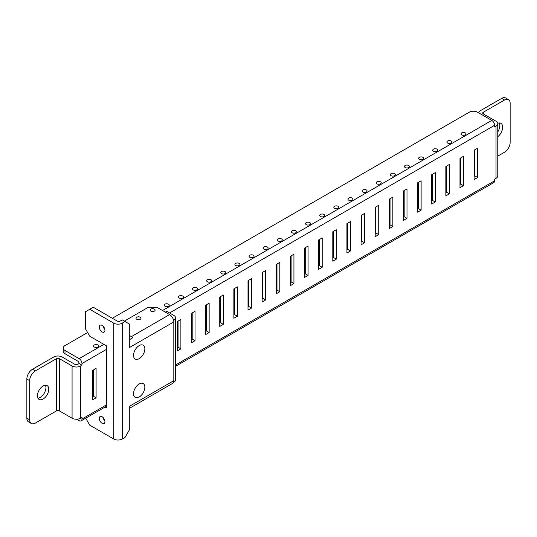 <?xml version="1.0" encoding="UTF-8"?>
<svg xmlns="http://www.w3.org/2000/svg" width="537" height="537" viewBox="0 0 537 537"><rect width="100%" height="100%" fill="white"/><g stroke="black" fill="none" stroke-linecap="round" stroke-linejoin="round"><path stroke-width="0.81" d="M59.352 410.865L72.072 418.209L72.072 365.992A5.994 3.464 180 0 0 80.55 365.992L81.966 365.173L79.134 363.542L77.724 364.361A2 1.155 0 0 1 74.898 364.361L62.178 357.018A5.994 3.464 180 0 0 53.7 357.018L32.502 369.255A7.995 4.618 120 0 0 26.85 379.048L26.85 418.209A7.995 4.618 120 0 0 28.508 421.867L31.334 423.498A7.995 4.618 -60 0 1 29.676 419.84L29.676 380.679A7.995 4.618 -60 0 1 35.328 370.886L56.526 358.649A2 1.155 0 0 1 59.352 358.649L59.352 410.865A2 1.155 180 0 0 56.526 410.865L35.328 423.102A7.995 4.618 -60 0 1 31.334 423.498M45.43 385.217A7.995 4.618 -60 0 1 45.927 387.613A7.995 4.618 -60 0 1 37.952 398.165M72.072 418.209A5.994 3.464 0 0 0 80.55 418.209L81.966 417.39L81.966 419.021A3.994 2.309 60 0 1 81.134 420.854A3.994 2.309 60 0 1 79.134 420.659L76.643 419.216M93.27 370.074L93.27 396.178L92.559 396.588M178.056 321.119L178.056 347.224L177.351 347.634M192.192 312.957L192.192 339.069L191.481 339.478M206.322 304.801L206.322 330.906L205.617 331.316M220.452 296.639L220.452 322.75L219.747 323.16M234.582 288.483L234.582 314.588L233.877 314.997M248.718 280.321L248.718 306.432L248.007 306.842M262.848 272.165L262.848 298.277L262.143 298.679M276.978 264.009L276.978 290.114L276.273 290.524M291.108 255.847L291.108 281.959L290.403 282.361M305.244 247.691L305.244 273.796L304.533 274.206M319.374 239.529L319.374 265.64L318.669 266.043M333.504 231.373L333.504 257.478L332.799 257.888M347.634 223.211L347.634 249.322L346.929 249.732M361.77 215.055L361.77 241.16L361.059 241.569M375.9 206.893L375.9 233.004L375.195 233.414M390.03 198.737L390.03 224.842L389.325 225.251M404.166 190.575L404.166 216.686L403.455 217.096M418.296 182.419L418.296 208.524L417.591 208.933M432.426 174.257L432.426 200.368L431.721 200.778M446.556 166.101L446.556 192.212L445.851 192.615M460.692 157.945L460.692 184.05L459.981 184.46M474.822 149.783L474.822 175.894L474.117 176.297M175.572 366.328L493.778 182.614A3.994 2.309 -120 0 0 494.604 180.788L494.604 179.157L496.02 178.338A5.994 3.464 0 0 0 497.772 175.894L497.772 123.678A5.994 3.464 180 0 1 496.02 126.121L494.604 126.94L494.604 125.309A3.994 2.309 -120 0 0 491.778 120.409L477.648 112.253A5.994 3.464 180 0 0 469.17 112.253L112.347 318.26M497.772 123.678A5.994 3.464 180 0 0 496.02 121.228L483.3 113.884A2 1.155 0 0 1 482.716 113.065A2 1.155 0 0 1 483.3 112.253L504.498 100.016A7.995 4.618 -60 0 1 508.492 99.62A7.995 4.618 -60 0 1 510.15 103.279L510.15 142.439A7.995 4.618 -60 0 1 504.498 152.233L497.772 156.113M478.729 112.877A5.994 3.464 180 0 1 480.474 110.622L501.672 98.385A7.995 4.618 120 0 1 505.666 97.989L508.492 99.62M499.262 122.953A8.391 4.846 -60 0 1 499.833 125.551A8.391 4.846 -60 0 1 497.772 131.934M497.772 136.747A8.391 4.846 120 0 0 502.659 127.182A8.391 4.846 120 0 0 500.92 123.342A8.391 4.846 120 0 0 497.732 123.275M81.966 365.173L81.966 363.542A3.994 2.309 60 0 0 79.134 358.649L65.004 350.486A5.994 3.464 180 0 1 63.252 348.043A5.994 3.464 180 0 1 65.004 345.593L87.618 332.537M92.559 399.85L92.559 370.476L96.096 368.436L96.096 397.81L92.559 399.85M105.037 407.053L106.695 408.013L106.695 346.003L89.733 336.209L85.497 328.866L85.497 311.735L89.733 309.285L113.757 323.16A5.994 3.464 180 0 0 122.241 323.16L125.067 321.522L129.303 323.972L129.303 347.634L173.82 321.932A5.994 3.464 -120 0 0 173.579 320.159A5.994 3.464 -120 0 0 169.578 314.588L156.858 307.245L148.38 307.245L124.356 321.119M177.351 350.896L177.351 321.529L180.882 319.488L180.882 348.855L177.351 350.896M191.481 342.74L191.481 313.366L195.018 311.326L195.018 340.7L191.481 342.74M205.617 334.578L205.617 305.211L209.148 303.17L209.148 332.537L205.617 334.578M219.747 326.422L219.747 297.048L223.278 295.008L223.278 324.382L219.747 326.422M233.877 318.26L233.877 288.893L237.408 286.852L237.408 316.226L233.877 318.26M248.007 310.104L248.007 280.73L251.544 278.69L251.544 308.063L248.007 310.104M262.143 301.942L262.143 272.574L265.674 270.534L265.674 299.908L262.143 301.942M276.273 293.786L276.273 264.412L279.804 262.371L279.804 291.745L276.273 293.786M290.403 285.63L290.403 256.256L293.934 254.216L293.934 283.59L290.403 285.63M304.533 277.468L304.533 248.094L308.07 246.06L308.07 275.427L304.533 277.468M318.669 269.312L318.669 239.938L322.2 237.898L322.2 267.272L318.669 269.312M332.799 261.15L332.799 231.776L336.33 229.742L336.33 259.109L332.799 261.15M346.929 252.994L346.929 223.62L350.466 221.58L350.466 250.954L346.929 252.994M361.059 244.832L361.059 215.465L364.596 213.424L364.596 242.791L361.059 244.832M375.195 236.676L375.195 207.302L378.726 205.262L378.726 234.635L375.195 236.676M389.325 228.514L389.325 199.146L392.856 197.106L392.856 226.473L389.325 228.514M403.455 220.358L403.455 190.984L406.992 188.943L406.992 218.317L403.455 220.358M417.591 212.196L417.591 182.828L421.122 180.788L421.122 210.162L417.591 212.196M431.721 204.04L431.721 174.666L435.252 172.625L435.252 201.999L431.721 204.04M445.851 195.877L445.851 166.51L449.382 164.47L449.382 193.844L445.851 195.877M459.981 187.722L459.981 158.348L463.518 156.307L463.518 185.681L459.981 187.722M474.117 179.566L474.117 150.192L477.648 148.152L477.648 177.525L474.117 179.566M79.134 363.542A2 1.155 -120 0 0 77.724 361.099L65.004 353.755A5.994 3.464 0 0 1 63.252 351.305L63.252 348.043M465.284 132.854A2.497 1.443 0 0 0 462.558 132.538A2.497 1.443 0 0 0 461.014 133.874A2.497 1.443 0 0 0 461.746 134.894A2.497 1.443 0 0 0 464.471 135.203A2.497 1.443 0 0 0 466.015 133.874A2.497 1.443 0 0 0 465.284 132.854M451.154 141.009A2.497 1.443 0 0 0 448.429 140.701A2.497 1.443 0 0 0 446.885 142.03A2.497 1.443 0 0 0 447.616 143.05A2.497 1.443 0 0 0 450.342 143.366A2.497 1.443 0 0 0 451.886 142.03A2.497 1.443 0 0 0 451.154 141.009M437.017 149.172A2.497 1.443 0 0 0 434.299 148.856A2.497 1.443 0 0 0 432.755 150.192A2.497 1.443 0 0 0 433.487 151.212A2.497 1.443 0 0 0 436.212 151.521A2.497 1.443 0 0 0 437.749 150.192A2.497 1.443 0 0 0 437.017 149.172M422.887 157.328A2.497 1.443 0 0 0 420.162 157.019A2.497 1.443 0 0 0 418.625 158.348A2.497 1.443 0 0 0 419.357 159.368A2.497 1.443 0 0 0 422.075 159.684A2.497 1.443 0 0 0 423.619 158.348A2.497 1.443 0 0 0 422.887 157.328M408.758 165.49A2.497 1.443 0 0 0 406.032 165.174A2.497 1.443 0 0 0 404.489 166.51A2.497 1.443 0 0 0 405.22 167.531A2.497 1.443 0 0 0 407.945 167.839A2.497 1.443 0 0 0 409.489 166.51A2.497 1.443 0 0 0 408.758 165.49M394.621 173.646A2.497 1.443 0 0 0 391.903 173.337A2.497 1.443 0 0 0 390.359 174.666A2.497 1.443 0 0 0 391.09 175.686A2.497 1.443 0 0 0 393.816 176.002A2.497 1.443 0 0 0 395.353 174.666A2.497 1.443 0 0 0 394.621 173.646M380.491 181.808A2.497 1.443 0 0 0 377.773 181.493A2.497 1.443 0 0 0 376.229 182.828A2.497 1.443 0 0 0 376.961 183.849A2.497 1.443 0 0 0 379.679 184.157A2.497 1.443 0 0 0 381.223 182.828A2.497 1.443 0 0 0 380.491 181.808M366.362 189.964A2.497 1.443 0 0 0 363.636 189.655A2.497 1.443 0 0 0 362.099 190.984A2.497 1.443 0 0 0 362.831 192.004A2.497 1.443 0 0 0 365.549 192.32A2.497 1.443 0 0 0 367.093 190.984A2.497 1.443 0 0 0 366.362 189.964M352.232 198.126A2.497 1.443 0 0 0 349.506 197.811A2.497 1.443 0 0 0 347.963 199.146A2.497 1.443 0 0 0 348.694 200.167A2.497 1.443 0 0 0 351.42 200.476A2.497 1.443 0 0 0 352.963 199.146A2.497 1.443 0 0 0 352.232 198.126M338.095 206.282A2.497 1.443 0 0 0 335.377 205.973A2.497 1.443 0 0 0 333.833 207.302A2.497 1.443 0 0 0 334.564 208.322A2.497 1.443 0 0 0 337.29 208.638A2.497 1.443 0 0 0 338.827 207.302A2.497 1.443 0 0 0 338.095 206.282M323.965 214.444A2.497 1.443 0 0 0 321.247 214.129A2.497 1.443 0 0 0 319.703 215.458A2.497 1.443 0 0 0 320.435 216.478A2.497 1.443 0 0 0 323.153 216.794A2.497 1.443 0 0 0 324.697 215.458A2.497 1.443 0 0 0 323.965 214.444M309.836 222.6A2.497 1.443 0 0 0 307.11 222.284A2.497 1.443 0 0 0 305.573 223.62A2.497 1.443 0 0 0 306.305 224.641A2.497 1.443 0 0 0 309.023 224.949A2.497 1.443 0 0 0 310.567 223.62A2.497 1.443 0 0 0 309.836 222.6M295.706 230.756A2.497 1.443 0 0 0 292.98 230.447A2.497 1.443 0 0 0 291.437 231.776A2.497 1.443 0 0 0 292.168 232.796A2.497 1.443 0 0 0 294.894 233.112A2.497 1.443 0 0 0 296.437 231.776A2.497 1.443 0 0 0 295.706 230.756M281.569 238.918A2.497 1.443 0 0 0 278.851 238.603A2.497 1.443 0 0 0 277.307 239.938A2.497 1.443 0 0 0 278.038 240.959A2.497 1.443 0 0 0 280.764 241.267A2.497 1.443 0 0 0 282.301 239.938A2.497 1.443 0 0 0 281.569 238.918M267.439 247.074A2.497 1.443 0 0 0 264.721 246.765A2.497 1.443 0 0 0 263.177 248.094A2.497 1.443 0 0 0 263.909 249.114A2.497 1.443 0 0 0 266.627 249.43A2.497 1.443 0 0 0 268.171 248.094A2.497 1.443 0 0 0 267.439 247.074M253.31 255.236A2.497 1.443 0 0 0 250.584 254.921A2.497 1.443 0 0 0 249.047 256.256A2.497 1.443 0 0 0 249.779 257.277A2.497 1.443 0 0 0 252.497 257.585A2.497 1.443 0 0 0 254.041 256.256A2.497 1.443 0 0 0 253.31 255.236M239.18 263.392A2.497 1.443 0 0 0 236.455 263.083A2.497 1.443 0 0 0 234.911 264.412A2.497 1.443 0 0 0 235.642 265.432A2.497 1.443 0 0 0 238.368 265.748A2.497 1.443 0 0 0 239.911 264.412A2.497 1.443 0 0 0 239.18 263.392M225.043 271.554A2.497 1.443 0 0 0 222.325 271.239A2.497 1.443 0 0 0 220.781 272.574A2.497 1.443 0 0 0 221.513 273.595A2.497 1.443 0 0 0 224.238 273.904A2.497 1.443 0 0 0 225.775 272.574A2.497 1.443 0 0 0 225.043 271.554M210.913 279.71A2.497 1.443 0 0 0 208.188 279.401A2.497 1.443 0 0 0 206.651 280.73A2.497 1.443 0 0 0 207.383 281.75A2.497 1.443 0 0 0 210.101 282.066A2.497 1.443 0 0 0 211.645 280.73A2.497 1.443 0 0 0 210.913 279.71M196.784 287.872A2.497 1.443 0 0 0 194.058 287.557A2.497 1.443 0 0 0 192.514 288.893A2.497 1.443 0 0 0 193.246 289.913A2.497 1.443 0 0 0 195.971 290.222A2.497 1.443 0 0 0 197.515 288.893A2.497 1.443 0 0 0 196.784 287.872M182.654 296.028A2.497 1.443 0 0 0 179.929 295.719A2.497 1.443 0 0 0 178.385 297.048A2.497 1.443 0 0 0 179.116 298.069A2.497 1.443 0 0 0 181.842 298.384A2.497 1.443 0 0 0 183.386 297.048A2.497 1.443 0 0 0 182.654 296.028M168.517 304.19A2.497 1.443 0 0 0 165.799 303.875A2.497 1.443 0 0 0 164.255 305.211A2.497 1.443 0 0 0 164.987 306.231A2.497 1.443 0 0 0 167.712 306.54A2.497 1.443 0 0 0 169.249 305.211A2.497 1.443 0 0 0 168.517 304.19M97.862 344.982A2.497 1.443 0 0 0 95.136 344.667A2.497 1.443 0 0 0 93.599 346.003A2.497 1.443 0 0 0 94.331 347.023A2.497 1.443 0 0 0 97.049 347.332A2.497 1.443 0 0 0 98.593 346.003A2.497 1.443 0 0 0 97.862 344.982M72.072 365.992L59.352 358.649M37.449 395.769A7.995 4.618 120 0 0 39.107 399.427A7.995 4.618 120 0 0 45.262 397.286A7.995 4.618 120 0 0 48.753 389.244A7.995 4.618 120 0 0 47.102 385.586A7.995 4.618 120 0 0 40.94 387.727A7.995 4.618 120 0 0 37.449 395.769M474.117 170.007A5.994 3.464 180 0 1 474.822 170.081M92.559 388.426L93.27 388.023M177.351 339.478L178.056 339.069M191.481 331.316L192.192 330.906M205.617 323.16L206.322 322.75M219.747 314.997L220.452 314.588M233.877 306.842L234.582 306.432M248.007 298.679L248.718 298.277M262.143 290.524L262.848 290.114M276.273 282.361L276.978 281.959M290.403 274.206L291.108 273.796M304.533 266.043L305.244 265.64M318.669 257.888L319.374 257.478M332.799 249.732L333.504 249.322M346.929 241.569L347.634 241.16M361.059 233.414L361.77 233.004M375.195 225.251L375.9 224.842M389.325 217.096L390.03 216.686M403.455 208.933L404.166 208.524M417.591 200.778L418.296 200.368M431.721 192.615L432.426 192.212M445.851 184.46L446.556 184.05M459.981 176.297L460.692 175.894M93.27 396.178L96.096 397.81M178.056 347.224L180.882 348.855M192.192 339.069L195.018 340.7M206.322 330.906L209.148 332.537M220.452 322.75L223.278 324.382M234.582 314.588L237.408 316.226M248.718 306.432L251.544 308.063M262.848 298.277L265.674 299.908M276.978 290.114L279.804 291.745M291.108 281.959L293.934 283.59M305.244 273.796L308.07 275.427M319.374 265.64L322.2 267.272M333.504 257.478L336.33 259.109M347.634 249.322L350.466 250.954M361.77 241.16L364.596 242.791M375.9 233.004L378.726 234.635M390.03 224.842L392.856 226.473M404.166 216.686L406.992 218.317M418.296 208.524L421.122 210.162M432.426 200.368L435.252 201.999M446.556 192.212L449.382 193.844M460.692 184.05L463.518 185.681M474.822 175.894L477.648 177.525M129.303 408.409L172.578 383.425A5.994 3.464 -120 0 0 173.579 382.169A5.994 3.464 -120 0 0 173.82 380.679L129.303 406.375L129.303 430.036L125.067 437.38L122.241 439.011A5.994 3.464 0 0 1 113.757 439.011L89.733 425.143L85.725 418.202M104.93 330.295A3.994 2.309 -120 0 0 103.185 326.274A3.994 2.309 -120 0 0 100.104 325.2A3.994 2.309 -120 0 0 99.271 327.033A3.994 2.309 -120 0 0 101.016 331.054A3.994 2.309 -120 0 0 104.097 332.128A3.994 2.309 -120 0 0 104.93 330.295M104.93 421.673A3.994 2.309 -120 0 0 103.185 417.652A3.994 2.309 -120 0 0 100.104 416.584A3.994 2.309 -120 0 0 99.271 418.41A3.994 2.309 -120 0 0 101.016 422.438A3.994 2.309 -120 0 0 104.097 423.505A3.994 2.309 -120 0 0 104.93 421.673M89.733 309.285L93.27 307.245L117.294 321.119A2 1.155 0 0 0 120.12 321.119L122.241 319.891L125.067 321.522M129.303 339.753L132.834 337.713A5.994 3.464 60 0 0 131.424 336.618L169.578 314.588M144.842 348.862A7.995 4.618 120 0 0 143.184 345.204A7.995 4.618 120 0 0 137.029 347.345A7.995 4.618 120 0 0 133.538 355.387A7.995 4.618 120 0 0 135.19 359.045A7.995 4.618 120 0 0 141.352 356.904A7.995 4.618 120 0 0 144.842 348.862M144.842 387.211A7.995 4.618 120 0 0 143.184 383.552A7.995 4.618 120 0 0 137.029 385.694A7.995 4.618 120 0 0 133.538 393.735A7.995 4.618 120 0 0 135.19 397.393A7.995 4.618 120 0 0 141.352 395.252A7.995 4.618 120 0 0 144.842 387.211M129.303 338.659L130.256 339.209M129.303 335.397L131.424 336.618M140.258 317.239A2.497 1.443 0 0 0 137.532 316.931A2.497 1.443 0 0 0 135.989 318.26A2.497 1.443 0 0 0 136.72 319.28A2.497 1.443 0 0 0 139.445 319.596A2.497 1.443 0 0 0 140.989 318.26A2.497 1.443 0 0 0 140.258 317.239M154.388 309.084A2.497 1.443 0 0 0 151.662 308.768A2.497 1.443 0 0 0 150.125 310.104A2.497 1.443 0 0 0 150.857 311.124A2.497 1.443 0 0 0 153.575 311.433A2.497 1.443 0 0 0 155.119 310.104A2.497 1.443 0 0 0 154.388 309.084M173.579 382.169L173.82 382.31A5.994 3.464 0 0 0 175.572 379.86L175.572 317.857A5.994 3.464 180 0 1 173.82 320.3L173.82 382.31M165.342 312.145L166.752 311.326L173.82 315.407A5.994 3.464 180 0 1 175.572 317.857M104.802 329.262A3.994 2.309 60 0 1 102.929 326.026M104.802 420.646A3.994 2.309 60 0 1 102.929 417.403M504.498 100.016L501.672 98.385M483.3 112.253L483.3 113.884M496.02 178.338L496.02 126.121M494.604 125.309L169.578 312.957M106.695 349.265L81.966 363.542M81.966 419.021L106.695 404.744M175.572 364.979L494.604 180.788M80.55 365.992L80.55 418.209M79.134 358.649L103.869 344.371M162.516 310.514L491.778 120.409M65.004 350.486L65.004 353.755M32.502 369.255L35.328 370.886M56.526 410.865L56.526 358.649M26.85 418.209L29.676 419.84M29.676 380.679L26.85 379.048M113.757 439.011L113.757 323.16M122.241 323.16L122.241 439.011M81.134 420.854L106.695 406.1"/></g></svg>

